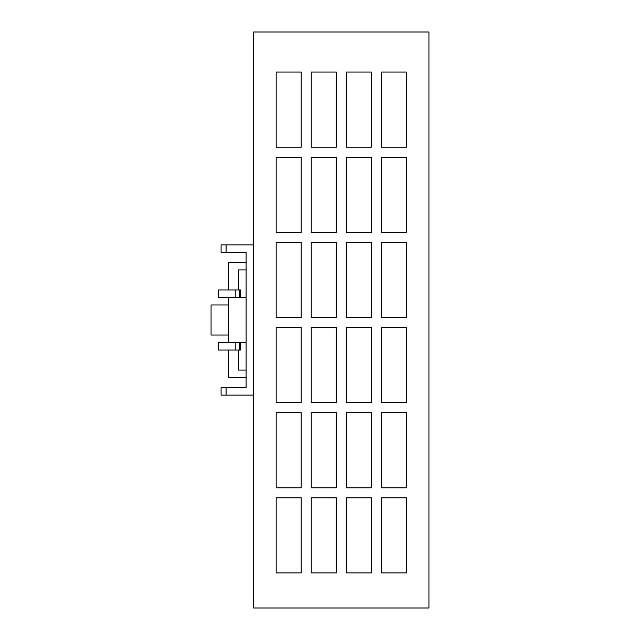 <?xml version="1.0" encoding="UTF-8"?>
<svg xmlns="http://www.w3.org/2000/svg" width="640" height="640" viewBox="0 0 640 640"><rect width="100%" height="100%" fill="white"/><g stroke="black" fill="none" stroke-linecap="round" stroke-linejoin="round"><path stroke-width="0.96" d="M253.632 608L253.632 32L428.936 32L428.936 608L253.632 608M311.232 232.344L336.28 232.344L336.28 157.216L311.232 157.216L311.232 232.344M346.296 232.344L371.336 232.344L371.336 157.216L346.296 157.216L346.296 232.344M381.36 232.344L406.4 232.344L406.4 157.216L381.36 157.216L381.36 232.344M276.176 147.2L301.216 147.2L301.216 72.072L276.176 72.072L276.176 147.2M381.36 402.64L406.4 402.64L406.4 327.512L381.36 327.512L381.36 402.64M311.232 317.496L336.28 317.496L336.28 242.368L311.232 242.368L311.232 317.496M346.296 317.496L371.336 317.496L371.336 242.368L346.296 242.368L346.296 317.496M381.36 317.496L406.4 317.496L406.4 242.368L381.36 242.368L381.36 317.496M311.232 487.792L336.28 487.792L336.28 412.664L311.232 412.664L311.232 487.792M381.36 572.936L406.4 572.936L406.4 497.808L381.36 497.808L381.36 572.936M346.296 572.936L371.336 572.936L371.336 497.808L346.296 497.808L346.296 572.936M311.232 572.936L336.28 572.936L336.28 497.808L311.232 497.808L311.232 572.936M346.296 487.792L371.336 487.792L371.336 412.664L346.296 412.664L346.296 487.792M381.36 487.792L406.4 487.792L406.4 412.664L381.36 412.664L381.36 487.792M311.232 402.64L336.28 402.64L336.28 327.512L311.232 327.512L311.232 402.64M346.296 402.64L371.336 402.64L371.336 327.512L346.296 327.512L346.296 402.64M276.176 232.344L301.216 232.344L301.216 157.216L276.176 157.216L276.176 232.344M276.176 317.496L301.216 317.496L301.216 242.368L276.176 242.368L276.176 317.496M276.176 402.64L301.216 402.64L301.216 327.512L276.176 327.512L276.176 402.64M311.232 147.2L336.28 147.2L336.28 72.072L311.232 72.072L311.232 147.2M346.296 147.2L371.336 147.2L371.336 72.072L346.296 72.072L346.296 147.2M381.36 147.2L406.4 147.2L406.4 72.072L381.36 72.072L381.36 147.2M276.176 487.792L301.216 487.792L301.216 412.664L276.176 412.664L276.176 487.792M276.176 572.936L301.216 572.936L301.216 497.808L276.176 497.808L276.176 572.936M226.088 244.872L221.08 244.872L221.08 252.384L226.088 252.384L226.088 244.872L253.632 244.872M226.088 395.128L226.088 387.616L221.08 387.616L221.08 395.128L253.632 395.128M226.088 252.384L246.12 252.384L246.12 387.616L226.088 387.616M246.12 377.6L228.592 377.6L228.592 350.056M228.592 289.944L228.592 262.4L246.12 262.4M240.712 297.464L218.576 297.464L218.576 289.944L240.712 289.944L240.712 297.464L246.12 297.464M236.104 387.616L246.12 387.616M236.104 252.384L246.12 252.384M228.592 304.976L211.064 304.976L211.064 335.024L228.592 335.024M238.608 350.056L238.608 370.088L246.12 370.088M240.712 342.536L218.576 342.536L218.576 350.056L240.712 350.056L240.712 342.536L246.12 342.536M238.608 289.944L238.608 269.912L246.12 269.912M228.592 297.464L228.592 342.536M235.216 297.464L235.216 289.944M239.472 297.464L239.472 289.944M239.472 350.056L239.472 342.536M235.216 350.056L235.216 342.536"/></g></svg>
